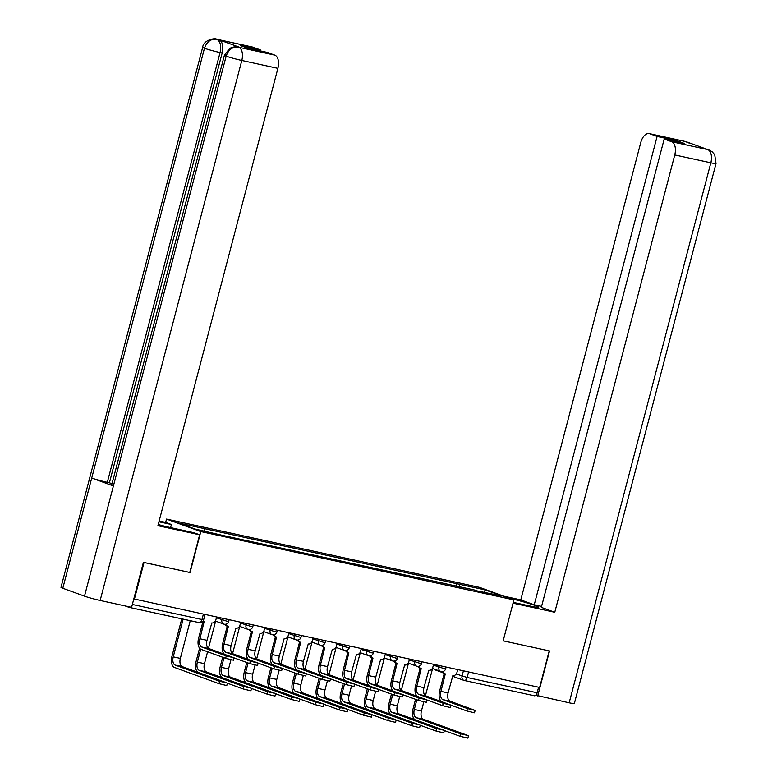 <?xml version="1.0" encoding="UTF-8"?>
<svg xmlns="http://www.w3.org/2000/svg" width="777" height="777" viewBox="0 0 777 777"><rect width="100%" height="100%" fill="white"/><g stroke="black" fill="none" stroke-linecap="round" stroke-linejoin="round"><path stroke-width="1.17" d="M158.935 521.785L171.396 524.504L165.656 522.416L166.521 519.085L200.816 531.575L513.908 599.883L503.166 640.84L549.222 650.893L539.626 687.441L134.431 599.038L144.017 562.49L190.064 572.532L200.816 531.575M513.908 599.883L479.623 587.393L166.521 519.085M125.175 605.924L128.972 607.313A3.807 2.117 -77.7 0 0 129.118 607.352A3.807 2.117 -77.7 0 0 130.313 607.051M133.829 598.814L134.431 599.038M538.597 687.218L537.14 692.773A3.807 2.117 102.3 0 1 534.323 695.765A3.807 2.117 102.3 0 1 534.178 695.716L464.481 680.506M460.013 587.189L459.314 584.246L485.275 589.908L502.078 596.027L475.825 590.637M459.314 584.246L178.36 522.95L195.153 529.059L223.465 535.586L476.107 590.355M456.186 586.353L456.963 583.391M204.322 528.613L204.934 531.196M485.275 589.908L484.071 592.093M475.135 710.411L474.504 712.8L466.724 710.916L467.346 708.527L475.135 710.411L450.019 701.175A7.139 3.963 102.3 0 1 448.076 692.929L452.884 675.524A3.807 3.157 110 0 0 456.934 672.532L457.711 669.57M444.23 673.504L439.665 690.899A9.606 5.342 -77.7 0 0 441.501 701.602M444.007 673.406A3.807 3.157 -70 0 1 443.667 673.3A3.807 3.157 -70 0 1 442.016 671.639M443.113 671.464A3.807 3.157 110 0 0 444.968 673.776A3.807 3.157 110 0 0 445.308 673.873L440.967 691.375A7.139 3.963 102.3 0 0 442.909 699.63L467.346 708.527M451.019 705.195L466.724 710.916M468.482 735.761L467.861 738.15L460.071 736.266L460.703 733.876L467.803 735.431L423.368 719.24A7.139 3.963 102.3 0 1 421.425 710.994L423.815 701.893M460.703 733.876L416.258 717.695A7.139 3.963 102.3 0 1 414.326 709.44L416.851 699.795M425.446 695.687L432.585 668.463M415.549 699.319L413.024 708.964A9.606 5.342 -77.7 0 0 414.85 719.657M444.366 730.545L460.071 736.266M451.029 705.157L450.398 707.546L442.608 705.662L443.24 703.272L451.029 705.157L425.903 695.92A7.139 3.963 102.3 0 1 423.96 687.664L428.778 670.269A3.807 3.157 110 0 0 432.828 667.268L433.605 664.306M420.124 668.249L415.559 685.644A9.606 5.342 -77.7 0 0 417.385 696.338M419.901 668.142A3.807 3.157 -70 0 1 419.561 668.045A3.807 3.157 -70 0 1 417.909 666.384M419.007 666.21A3.807 3.157 110 0 0 420.862 668.521A3.807 3.157 110 0 0 421.202 668.618L416.86 686.11A7.139 3.963 102.3 0 0 418.793 694.366L443.24 703.272M426.903 699.941L442.608 705.662M426.923 699.892L426.291 702.282L418.502 700.398L419.133 698.008L426.923 699.892L401.796 690.656A7.139 3.963 102.3 0 1 399.854 682.41L404.662 665.005A3.807 3.157 110 0 0 408.721 662.004L409.498 659.051M396.008 662.985L391.453 680.38A9.606 5.342 -77.7 0 0 393.279 691.074M395.794 662.878A3.807 3.157 -70 0 1 395.454 662.781A3.807 3.157 -70 0 1 393.793 661.12M394.901 660.945A3.807 3.157 110 0 0 396.756 663.257A3.807 3.157 110 0 0 397.096 663.354L392.744 680.856A7.139 3.963 102.3 0 0 394.687 689.112L419.133 698.008M402.797 694.677L418.502 700.398M513.257 602.379L529.244 605.866A21.406 1.331 14.7 0 0 538.704 607.196A21.406 1.331 14.7 0 0 509.586 598.309M513.053 603.166L554.778 612.276L541.326 607.371L664.199 139.015L671.649 141.725L707.847 149.611L686.11 141.686M541.588 606.39L534.236 604.788L520.784 599.893L640.763 142.55A11.412 6.342 -77.7 0 1 649.203 133.586A11.412 6.342 -77.7 0 1 649.659 133.712L657.099 136.431L534.236 604.788M503.71 596.163L520.784 599.893M554.778 612.276L674.757 154.934A11.412 6.342 -77.7 0 0 671.649 141.725M708.935 149.922L712.101 151.719L714.714 154.691L716.015 163.529L574.349 703.525A11.704 0.728 -165.3 0 1 569.172 702.797L535.79 695.23M664.199 139.015L684.139 143.366L677.039 140.773L657.099 136.431M537.723 695.939L549.533 650.932L503.175 640.821M677.039 140.773L676.786 141.754M705.176 148.97L707.488 149.505M708.867 149.903L707.876 149.611M689.762 143.356L685.741 141.589L649.659 133.712M158.217 524.533A21.406 1.331 14.7 0 0 171.95 527.913L193.891 532.701L199.64 534.79L157.916 525.689L277.894 68.347L241.812 60.47L100.146 600.466L131.595 607.332L143.405 562.334L189.763 572.445L199.64 534.79M165.656 522.416L159.149 520.998M170.59 527.612L171.396 524.504M252.797 47.135L216.715 39.258A11.412 6.342 102.3 0 0 216.259 39.132L252.34 46.999A11.412 6.342 102.3 0 1 252.797 47.135L260.246 49.845L259.984 50.826M100.146 600.466A11.704 0.728 -165.3 0 1 84.499 596.153L113.403 485.955A11.704 0.728 -165.3 0 1 111.645 485.071L224.398 55.284A11.704 0.728 -165.3 0 0 226.156 56.158C228.487 49.602 232.537 46.601 238.325 47.164L274.786 55.138A11.412 6.342 102.3 0 1 277.894 68.347M240.54 47.63L240.083 47.504A11.412 6.342 102.3 0 1 240.54 47.63L219.046 39.802A11.412 6.342 102.3 0 1 222.154 53.011L109.402 482.799L107.313 482.342A11.704 0.728 -165.3 0 1 91.715 478.049L62.801 588.257L84.499 596.153M62.801 588.257A11.704 0.728 -165.3 0 1 60.985 587.363L202.651 47.368A11.704 0.728 -165.3 0 0 204.468 48.261C206.799 41.696 210.839 38.695 216.569 39.248L219.046 39.802M222.154 53.011L220.066 52.554A11.704 0.728 -165.3 0 1 204.468 48.261L91.715 478.049L113.403 485.955L226.156 56.158A11.704 0.728 -165.3 0 0 241.812 60.47A11.412 6.342 -77.7 0 0 238.704 47.271M260.246 49.845L240.307 45.493L247.407 48.077L267.346 52.428L274.786 55.138M109.402 482.799L111.995 483.741M107.313 482.342L220.066 52.554C221.464 45.95 220.435 41.55 216.958 39.355M444.376 730.506L443.754 732.886L435.965 731.002L436.587 728.612L443.696 730.166L399.261 713.985A7.139 3.963 102.3 0 1 397.319 705.73L399.708 696.629M436.587 728.612L392.152 712.431A7.139 3.963 102.3 0 1 390.209 704.176L392.744 694.541M401.34 690.432L408.479 663.199M391.443 694.065L388.918 703.709A9.606 5.342 -77.7 0 0 390.744 714.403M420.26 725.281L435.965 731.002M420.27 725.242L419.638 727.631L411.859 725.747L412.48 723.358L419.59 724.912L375.155 708.721A7.139 3.963 102.3 0 1 373.213 700.475L375.602 691.375M412.48 723.358L368.045 707.177A7.139 3.963 102.3 0 1 366.103 698.921L368.638 689.277M377.224 685.168L384.372 657.944M367.336 688.801L364.801 698.445A9.606 5.342 -77.7 0 0 366.637 709.139M396.153 720.026L411.859 725.747M402.807 694.638L402.185 697.027L394.395 695.143L395.027 692.754L402.807 694.638L377.69 685.401A7.139 3.963 102.3 0 1 375.747 677.146L380.555 659.751A3.807 3.157 110 0 0 384.615 656.75L385.392 653.787M371.901 657.731L367.336 675.126A9.606 5.342 -77.7 0 0 369.172 685.819M371.688 657.624A3.807 3.157 -70 0 1 371.348 657.527A3.807 3.157 -70 0 1 369.687 655.866M370.794 655.691A3.807 3.157 110 0 0 372.649 658.002A3.807 3.157 110 0 0 372.989 658.1L368.638 675.592A7.139 3.963 102.3 0 0 370.58 683.847L395.027 692.754M378.69 689.422L394.395 695.143M378.7 689.374L378.078 691.763L370.289 689.879L370.911 687.49L378.7 689.374L353.584 680.137A7.139 3.963 102.3 0 1 351.641 671.891L356.449 654.487A3.807 3.157 110 0 0 360.509 651.485L361.276 648.533M347.795 652.466L343.23 669.861A9.606 5.342 -77.7 0 0 345.066 680.555M347.581 652.359A3.807 3.157 -70 0 1 347.241 652.262A3.807 3.157 -70 0 1 345.58 650.602M346.688 650.427A3.807 3.157 110 0 0 348.543 652.738A3.807 3.157 110 0 0 348.873 652.835L344.532 670.337A7.139 3.963 102.3 0 0 346.474 678.593L370.911 687.49M354.584 684.158L370.289 689.879M354.594 684.119L353.962 686.509L346.183 684.615L346.804 682.235L354.594 684.119L329.477 674.883A7.139 3.963 102.3 0 1 327.535 666.627L332.342 649.232A3.807 3.157 110 0 0 336.392 646.231L337.169 643.269M323.688 647.212L319.124 664.607A9.606 5.342 -77.7 0 0 320.959 675.3M323.465 647.105A3.807 3.157 -70 0 1 323.135 647.008A3.807 3.157 -70 0 1 321.474 645.337M322.581 645.172A3.807 3.157 110 0 0 324.427 647.474A3.807 3.157 110 0 0 324.767 647.581L320.425 665.073A7.139 3.963 102.3 0 0 322.368 673.329L346.804 682.235M330.478 678.894L346.183 684.615M396.163 719.988L395.532 722.367L387.742 720.483L388.374 718.094L395.483 719.648L351.049 703.467A7.139 3.963 102.3 0 1 349.106 695.211L351.495 686.11M388.374 718.094L343.939 701.913A7.139 3.963 102.3 0 1 341.997 693.657L344.522 684.013M353.117 679.914L360.266 652.68M343.23 683.546L340.695 693.191A9.606 5.342 -77.7 0 0 342.531 703.884M364.267 712.839L319.833 696.648L326.942 698.202L371.377 714.393L372.057 714.723L371.425 717.113L363.636 715.228L364.267 712.839L372.057 714.723L387.742 720.483M319.833 696.648A7.139 3.963 102.3 0 1 317.89 688.403L320.415 678.758M326.942 698.202A7.139 3.963 102.3 0 1 325 689.947L327.389 680.846M329.011 674.65L336.15 647.426M319.114 678.282L316.589 687.927A9.606 5.342 -77.7 0 0 318.424 698.62M347.931 709.508L363.636 715.228M347.941 709.459L347.319 711.849L339.53 709.964L340.161 707.575L347.27 709.129L302.826 692.948A7.139 3.963 102.3 0 1 300.893 684.692L303.273 675.592M340.161 707.575L295.726 691.394A7.139 3.963 102.3 0 1 293.784 683.138L296.309 673.494M304.905 669.395L312.043 642.161M295.007 673.028L292.482 682.662A9.606 5.342 -77.7 0 0 294.308 693.366M323.824 704.244L339.53 709.964M330.487 678.855L329.856 681.244L322.076 679.36L322.698 676.971L330.487 678.855L305.361 669.619A7.139 3.963 102.3 0 1 303.428 661.363L308.236 643.968A3.807 3.157 110 0 0 312.286 640.967L313.063 638.014M299.582 641.948L295.017 659.343A9.606 5.342 -77.7 0 0 296.843 670.036M299.359 641.841A3.807 3.157 -70 0 1 299.019 641.744A3.807 3.157 -70 0 1 297.368 640.083M298.465 639.908A3.807 3.157 110 0 0 300.32 642.22A3.807 3.157 110 0 0 300.66 642.317L296.319 659.819A7.139 3.963 102.3 0 0 298.261 668.065L322.698 676.971M306.361 673.64L322.076 679.36M323.834 704.205L323.213 706.594L315.423 704.71L316.045 702.321L323.154 703.865L278.72 687.684A7.139 3.963 102.3 0 1 276.777 679.428L279.166 670.328M316.045 702.321L271.61 686.13A7.139 3.963 102.3 0 1 269.668 677.884L272.203 668.239M280.798 664.131L287.937 636.907M270.901 667.764L268.376 677.408A9.606 5.342 -77.7 0 0 270.202 688.101M299.718 698.989L315.423 704.71M306.381 673.601L305.75 675.99L297.96 674.096L298.591 671.707L306.381 673.601L281.255 664.364A7.139 3.963 102.3 0 1 279.312 656.109L284.129 638.713A3.807 3.157 110 0 0 288.18 635.712L288.957 632.75M275.466 636.684L270.911 654.079A9.606 5.342 -77.7 0 0 272.737 664.782M275.252 636.586A3.807 3.157 -70 0 1 274.912 636.489A3.807 3.157 -70 0 1 273.251 634.819M274.359 634.654A3.807 3.157 110 0 0 276.214 636.955A3.807 3.157 110 0 0 276.554 637.053L272.203 654.555A7.139 3.963 102.3 0 0 274.145 662.81L298.591 671.707M282.255 668.375L297.96 674.096M299.728 698.941L299.096 701.33L291.317 699.446L291.938 697.056L299.048 698.61L254.613 682.429A7.139 3.963 102.3 0 1 252.671 674.174L255.06 665.073M291.938 697.056L247.504 680.875A7.139 3.963 102.3 0 1 245.561 672.62L248.096 662.975M256.682 658.867L263.83 631.643M246.795 662.509L244.26 672.144A9.606 5.342 -77.7 0 0 246.095 682.847M275.612 693.725L291.317 699.446M282.265 668.337L281.643 670.726L273.854 668.842L274.485 666.452L282.265 668.337L257.148 659.1A7.139 3.963 102.3 0 1 255.206 650.844L260.013 633.449A3.807 3.157 110 0 0 264.073 630.448L264.85 627.495M251.359 631.429L246.795 648.824A9.606 5.342 -77.7 0 0 248.63 659.518M251.146 631.322A3.807 3.157 -70 0 1 250.806 631.225A3.807 3.157 -70 0 1 249.145 629.564M250.252 629.389A3.807 3.157 110 0 0 252.107 631.701A3.807 3.157 110 0 0 252.447 631.798L248.096 649.3A7.139 3.963 102.3 0 0 250.039 657.546L274.485 666.452M258.149 663.121L273.854 668.842M275.621 693.686L274.99 696.075L267.21 694.182L267.832 691.802L274.941 693.346L230.507 677.165A7.139 3.963 102.3 0 1 228.564 668.91L230.954 659.809M267.832 691.802L223.397 675.611A7.139 3.963 102.3 0 1 221.455 667.365L223.99 657.721M232.576 653.612L239.724 626.388M222.688 657.245L220.153 666.889A9.606 5.342 -77.7 0 0 221.989 677.583M251.495 688.471L267.21 694.182M258.158 663.082L257.537 665.462L249.747 663.577L250.369 661.188L258.158 663.082L233.042 653.846A7.139 3.963 102.3 0 1 231.099 645.59L235.907 628.185A3.807 3.157 110 0 0 239.967 625.194L240.744 622.231M227.253 626.165L222.688 643.56A9.606 5.342 -77.7 0 0 224.524 654.263M227.039 626.068A3.807 3.157 -70 0 1 226.699 625.971A3.807 3.157 -70 0 1 225.039 624.3M226.146 624.135A3.807 3.157 110 0 0 228.001 626.437A3.807 3.157 110 0 0 228.331 626.534L223.99 644.036A7.139 3.963 102.3 0 0 225.932 652.292L250.369 661.188M234.042 657.857L249.747 663.577M251.515 688.422L250.884 690.811L243.094 688.927L243.725 686.538L250.835 688.092L206.4 671.901A7.139 3.963 102.3 0 1 204.458 663.655L207.585 651.748M243.725 686.538L199.291 670.357A7.139 3.963 102.3 0 1 197.348 662.101L200.728 649.203M208.469 648.348L215.617 621.124M199.572 648.173L196.047 661.625A9.606 5.342 -77.7 0 0 197.882 672.328M227.389 683.206L243.094 688.927M234.052 657.818L233.43 660.207L225.641 658.323L226.262 655.934L234.052 657.818L208.935 648.581A7.139 3.963 102.3 0 1 206.993 640.326L211.8 622.931A3.807 3.157 110 0 0 215.851 619.929L216.628 616.967M203.118 620.998L198.582 638.306A9.606 5.342 -77.7 0 0 201.194 649.417L225.641 658.323M203.224 620.823A3.807 3.157 110 0 0 203.885 621.182A3.807 3.157 110 0 0 204.225 621.279L199.883 638.781A7.139 3.963 102.3 0 0 201.826 647.027L226.262 655.934M227.399 683.168L226.777 685.557L218.988 683.663L219.619 681.283L226.729 682.828L182.294 666.647A7.139 3.963 102.3 0 1 180.351 658.391L190.239 620.687M219.619 681.283L175.184 665.093A7.139 3.963 102.3 0 1 173.242 656.847L183.129 619.143M181.779 618.842L171.94 656.371A9.606 5.342 -77.7 0 0 174.553 667.482L218.988 683.663M216.414 617.812L227.01 621.231L228.691 621.464L229.157 619.706M240.52 623.076L251.117 626.485L252.797 626.718L253.263 624.961M264.627 628.331L275.233 631.75L276.913 631.983L277.37 630.225M288.733 633.595L299.339 637.004L301.02 637.247L301.476 635.479M312.84 638.859L323.446 642.268L325.126 642.501L325.592 640.743M336.946 644.114L347.552 647.523L349.232 647.765L349.699 645.998M361.062 649.378L371.659 652.787L373.339 653.02L373.805 651.262M385.169 654.632L395.765 658.041L397.455 658.284L397.911 656.526M409.275 659.896L419.881 663.305L421.561 663.539L422.018 661.781M433.381 665.151L443.988 668.56L445.668 668.803L446.124 667.045M203.399 614.083L201.942 619.638A3.807 2.117 -77.7 0 1 199.126 622.63A3.807 2.117 -77.7 0 1 198.98 622.581L129.283 607.381M456.264 673.989L467.132 677.495L537.14 692.773M463.422 670.813L462.043 676.097A3.807 3.157 -70 0 0 463.83 680.341A3.807 3.807 0 0 0 464.316 680.487A3.807 2.117 -77.7 0 0 467.132 677.495L468.589 671.94M222.339 618.22L221.921 619.823A3.807 3.157 110 0 0 223.708 624.077A3.807 3.157 110 0 0 224.048 624.174M246.455 623.475L246.027 625.087A3.807 3.157 110 0 0 247.814 629.331A3.807 3.157 110 0 0 248.154 629.428M270.561 628.739L270.134 630.341A3.807 3.157 110 0 0 271.931 634.595A3.807 3.157 110 0 0 272.261 634.692M294.668 633.993L294.25 635.605A3.807 3.157 110 0 0 296.037 639.85A3.807 3.157 110 0 0 296.377 639.947M318.774 639.257L318.356 640.86A3.807 3.157 110 0 0 320.143 645.114A3.807 3.157 110 0 0 320.483 645.211M342.88 644.512L342.463 646.124A3.807 3.157 110 0 0 344.25 650.368A3.807 3.157 110 0 0 344.59 650.466M366.997 649.776L366.569 651.379A3.807 3.157 110 0 0 368.356 655.633A3.807 3.157 110 0 0 368.696 655.73M391.103 655.04L390.676 656.643A3.807 3.157 110 0 0 392.472 660.887A3.807 3.157 110 0 0 392.803 660.994M415.209 660.295L414.792 661.897A3.807 3.157 110 0 0 416.579 666.151A3.807 3.157 110 0 0 416.919 666.248M439.316 665.559L438.898 667.161A3.807 3.157 110 0 0 440.685 671.415A3.807 3.157 110 0 0 441.025 671.513M132.352 604.457L203.623 619.881L205.05 614.442M452.457 676.204L463.83 680.341A3.807 3.157 -70 0 0 464.17 680.438A3.807 2.117 -77.7 0 0 464.316 680.487L534.323 695.765M435.878 670.133A3.807 3.157 -70 0 1 435.538 670.036A3.807 3.157 -70 0 1 434.265 669.075M448.076 692.929L440.967 691.375M450.019 701.175L442.909 699.63M414.326 709.44L421.425 710.994M416.258 717.695L423.368 719.24M423.96 687.664L416.86 686.11M425.903 695.92L418.793 694.366M399.854 682.41L392.744 680.856M401.796 690.656L394.687 689.112M569.172 702.797L710.838 162.801L674.757 154.934M716.015 163.529A11.704 0.728 -165.3 0 1 710.838 162.801A11.412 6.342 -77.7 0 0 707.73 149.602M649.203 133.586L685.285 141.453A11.412 6.342 102.3 0 1 685.741 141.589M687.256 142.444L685.994 141.676M390.209 704.176L397.319 705.73M392.152 712.431L399.261 713.985M366.103 698.921L373.213 700.475M368.045 707.177L375.155 708.721M375.747 677.146L368.638 675.592M377.69 685.401L370.58 683.847M351.641 671.891L344.532 670.337M353.584 680.137L346.474 678.593M327.535 666.627L320.425 665.073M329.477 674.883L322.368 673.329M341.997 693.657L349.106 695.211M343.939 701.913L351.049 703.467M317.89 688.403L325 689.947M293.784 683.138L300.893 684.692M295.726 691.394L302.826 692.948M303.428 661.363L296.319 659.819M305.361 669.619L298.261 668.065M269.668 677.884L276.777 679.428M271.61 686.13L278.72 687.684M279.312 656.109L272.203 654.555M281.255 664.364L274.145 662.81M245.561 672.62L252.671 674.174M247.504 680.875L254.613 682.429M255.206 650.844L248.096 649.3M257.148 659.1L250.039 657.546M221.455 667.365L228.564 668.91M223.397 675.611L230.507 677.165M231.099 645.59L223.99 644.036M233.042 653.846L225.932 652.292M197.348 662.101L204.458 663.655M199.291 670.357L206.4 671.901M206.993 640.326L199.883 638.781M208.935 648.581L201.826 647.027M173.242 656.847L180.351 658.391M175.184 665.093L182.294 666.647M432.371 668.385L440.685 671.415A3.807 3.807 0 0 0 445.668 668.803M408.265 663.121L416.579 666.151A3.807 3.807 0 0 0 421.561 663.539M384.159 657.866L392.472 660.887A3.807 3.807 0 0 0 397.455 658.284M360.052 652.602L368.356 655.633A3.807 3.807 0 0 0 373.339 653.02M335.936 647.348L344.25 650.368A3.807 3.807 0 0 0 349.232 647.765M311.83 642.084L320.143 645.114A3.807 3.807 0 0 0 325.126 642.501M287.723 636.829L296.037 639.85A3.807 3.807 0 0 0 301.02 637.247M263.617 631.565L271.931 634.595A3.807 3.807 0 0 0 276.913 631.983M239.51 626.301L247.814 629.331A3.807 3.807 0 0 0 252.797 626.718M215.394 621.046L223.708 624.077A3.807 3.807 0 0 0 228.691 621.464M129.118 607.352L199.126 622.63A3.807 3.807 0 0 0 203.623 619.881M442.647 672.629L435.538 670.036A3.807 3.807 0 0 1 433.974 668.968M444.968 673.776L443.667 673.3M420.862 668.521L419.561 668.045M396.756 663.257L395.454 662.781M707.031 149.378L708.789 149.874M685.285 141.453L687.072 141.958M216.259 39.132C216.589 37.898 203.496 39.248 202.651 47.368M237.995 47.047L234.314 46.824L229.856 48.223L224.398 55.284M372.649 658.002L371.348 657.527M348.543 652.738L347.241 652.262M324.427 647.474L323.135 647.008M300.32 642.22L299.019 641.744M276.214 636.955L274.912 636.489M252.107 631.701L250.806 631.225M228.001 626.437L226.699 625.971M203.885 621.182L203.176 620.92"/></g></svg>
